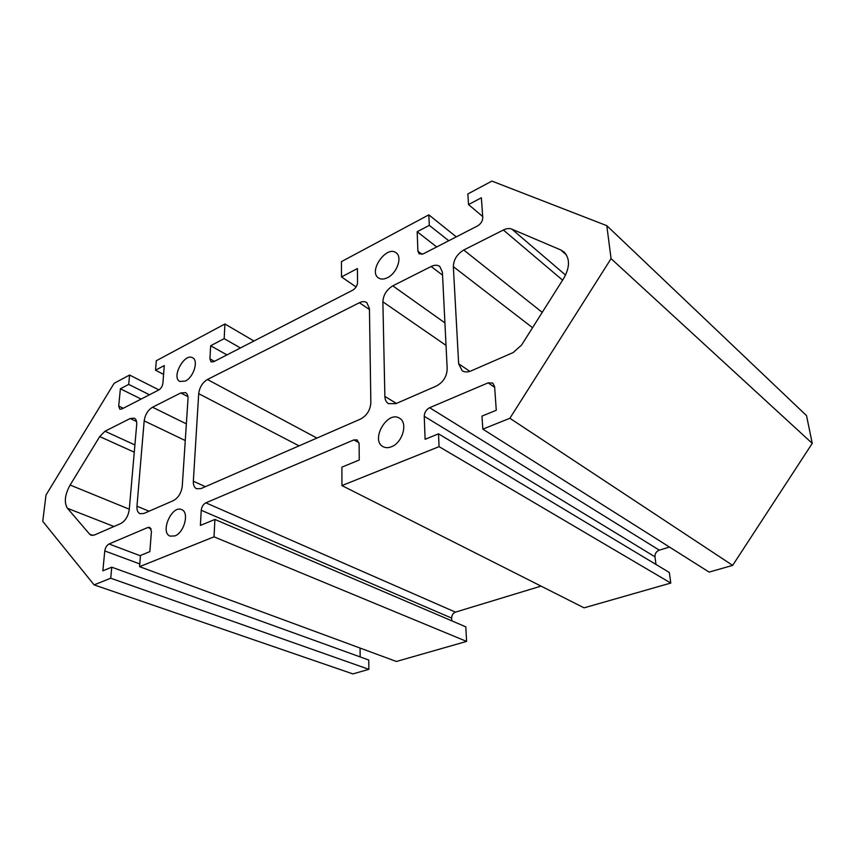 <?xml version="1.0" encoding="UTF-8"?>
<svg xmlns="http://www.w3.org/2000/svg" width="855" height="855" viewBox="0 0 855 855"><rect width="100%" height="100%" fill="white"/><g stroke="black" fill="none" stroke-linecap="round" stroke-linejoin="round"><path stroke-width="1.28" d="M356.097 286.949L341.498 276.924L357.422 268.545L357.55 282.407C357.283 285.741 355.691 288.327 352.752 290.155L213.686 361.729L211.132 361.9L209.913 358.854L210.661 345.751L226.938 354.9M205.863 502.826C203.244 504.268 201.705 506.759 201.246 510.285L451.654 618.101C451.761 615.151 453.022 613.163 455.459 612.137L205.863 502.826L353.852 439.93L357.219 439.93L359.1 443.756L359.26 460.001L341.893 467.151L341.936 485.576L584.072 607.841L670.78 583.057L669.337 572.476L438.508 433.838L439.075 446.652L670.78 583.057M494.66 387.326L488.109 382.858L492.758 383.051L494.618 386.642L496.274 410.272L481.985 416.096L482.819 429.125L709.126 572.102L732.66 565.379L812.25 443.382L806.532 415.637L606.804 225.667L611.069 258.648L812.25 443.382M659.301 550.16C656.309 551.389 654.866 553.613 654.983 556.829L424.24 416.3C424.433 412.399 426.228 409.534 429.638 407.707L659.301 550.16L669.497 547.061M488.109 382.858L429.638 407.707M482.69 216.518L468.519 204.569L481.376 197.772L482.765 217.576C482.648 221.071 480.916 223.85 477.539 225.934L423.353 253.817L419.142 253.882L417.913 251.156L422.071 254.32M341.498 276.924L341.455 261.619L428.825 214.851L429.296 225.335L417.165 231.748L436.713 246.945M417.165 231.748L417.913 251.156M562.59 280.162L503.36 230.006C506.545 228.445 509.377 228.157 511.867 229.14L560.72 249.927L563.99 251.969C570.061 258.456 569.975 267.252 563.734 278.345L521.561 345.089L513.118 352.591L471.009 370.931C467.578 372.353 464.618 372.278 462.138 370.685L458.654 363.77L469.833 371.38M532.547 327.7L453.342 266.664L458.654 363.77M442.559 275.139L431.112 266.504C434.554 264.836 437.45 264.826 439.791 266.471L442.409 272.114L447.186 368.847C446.844 376.542 443.253 382.26 436.403 386.011L395.865 403.678L388.416 403.635C386.182 402.203 384.996 399.809 384.878 396.442L396.421 403.432M446.021 345.377L382.869 301.815L384.878 396.442M382.869 301.815C383.329 294.932 386.642 289.621 392.798 285.848L444.91 322.88M431.112 266.504L392.798 285.848M453.342 266.664C453.631 259.599 457.104 254.053 463.752 250.013L542.23 312.374M503.36 230.006L463.752 250.013M316.938 438.07L207.412 379.502L359.389 302.723C362.274 301.334 364.722 301.27 366.752 302.552L369.435 308.505L370.846 402.652C370.311 410.101 366.891 415.573 360.596 419.046L201.107 488.536L196.565 488.75C194.256 487.574 193.187 485.074 193.337 481.247L198.702 393.663L299.058 445.861M387.454 277.693C396.998 273.258 402.652 256.949 396.132 252.824C386.578 244.925 368.013 271.377 378.455 277.918C380.87 279.51 383.863 279.435 387.454 277.693M391.44 446.748C402.641 442.751 408.252 422.562 399.467 418.191C387.358 410.197 370.097 440.218 383.093 446.663C385.52 447.967 388.298 447.999 391.44 446.748M428.825 214.851L456.292 236.867M429.296 225.335L448.757 240.747M468.519 204.569L467.845 193.967L491.892 181.089L606.804 225.667M611.069 258.648L509.879 418.277L732.66 565.379M509.879 418.277L482.819 429.125M424.24 416.3L425.117 439.299L438.508 433.838M655.988 564.46L654.983 556.829M439.075 446.652L341.936 485.576M140.444 555.825L109.055 543.972L147.862 527.482L149.817 527.375L151.431 531.276L149.849 551.635L140.477 555.461L139.568 566.662L214.017 536.833L214.904 519.445L200.38 525.419L201.246 510.285M451.654 618.101L451.771 620.826M109.055 543.972C106.736 545.276 105.304 547.595 104.77 550.941L139.782 563.937M123.248 408.263L118.706 406.082L120.373 388.801L128.71 384.387L129.575 375.035L114.121 383.307L45.999 495.045L42.75 521.347L94.114 584.873L110.733 578.215L111.759 567.186L102.856 570.819L104.77 550.941M360.062 648.058L360.147 656.929M118.706 406.082L119.839 409.182L121.838 408.989L158.741 389.998C161.061 388.523 162.45 386.257 162.91 383.19L164.278 365.566L155.535 370.194L163.594 374.394M92.928 535.444L89.636 534.193L91.1 535.241L94.488 534.995L120.651 523.602C125.354 520.93 128.218 516.27 129.244 509.633L136.693 424.582C136.918 421.291 136.116 419.142 134.288 418.17L130.184 418.512L136.565 421.547M149.069 511.215L136.96 506.213C136.725 510.125 137.73 512.626 139.996 513.716L143.886 513.481L173.319 500.656C178.342 497.813 181.324 492.982 182.265 486.153L188.004 398.996C188.153 395.79 187.309 393.663 185.482 392.616L180.779 392.958L187.929 396.624M186.369 423.877L152.521 407.226L180.779 392.958M134.919 444.942L104.994 431.241L130.184 418.512M104.994 431.241L99.714 436.574L134.278 452.199M89.636 534.193L67.47 508.308C63.933 502.558 64.809 494.799 70.121 485.031L99.714 436.574M152.521 407.226C147.904 410.122 145.126 414.664 144.174 420.863L185.268 440.539M136.96 506.213L144.174 420.863M207.412 379.502C202.464 382.58 199.557 387.304 198.702 393.663M185.385 381.052L179.881 381.469C171.032 377.525 184.402 352.645 192.599 357.796C198.809 360.479 193.615 377.312 185.385 381.052M174.912 535.903L170.145 536.138C159.693 532.612 171.844 504.728 181.666 509.623C189.521 512.145 184.338 532.633 174.912 535.903M210.661 345.751L224.17 338.644L240.415 347.964M224.17 338.644L224.929 323.992L253.946 341.006M224.929 323.992L156.305 360.725L155.535 370.194M120.373 388.801L141.15 399.061M128.71 384.387L149.465 394.775M129.575 375.035L158.902 389.912M94.114 584.873L352.891 673.911L368.868 669.337L110.733 578.215M111.759 567.186L368.751 660.028L368.868 669.337M139.568 566.662L396.399 661.471L466.584 641.41L214.017 536.833M214.904 519.445L465.825 626.843L466.584 641.41M455.459 612.137L541.044 586.113M359.015 442.772L353.852 439.93M511.867 229.14L565.561 275.064M560.72 249.927L566.448 254.95M369.456 309.521L359.389 302.723M214.423 361.344L209.913 358.854M147.862 527.482L151.121 528.785M70.121 485.031L129.287 509.206M205.382 486.677L193.337 481.247M67.47 508.308L113.972 526.509"/></g></svg>
